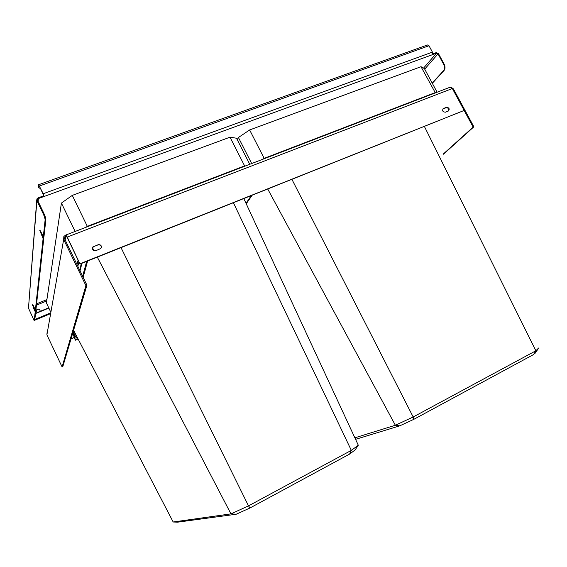 <?xml version="1.0" encoding="UTF-8"?>
<svg xmlns="http://www.w3.org/2000/svg" width="567" height="567" viewBox="0 0 567 567"><rect width="100%" height="100%" fill="white"/><g stroke="black" fill="none" stroke-linecap="round" stroke-linejoin="round"><path stroke-width="0.85" d="M71.059 338.79L74.546 337.294M71.01 338.953L74.603 337.408M65.857 235.022L449.9 87.297L452.353 88.523L464.175 110.437L80.011 264.045L67.175 237.424L66.119 236.113L64.836 237.063L64.709 239.033L86.935 285.187L85.9 285.612L62.094 366.934L46.905 334.87L47.04 332.786M80.011 264.045L67.246 237.07C66.438 235.468 65.907 234.809 65.652 235.099L63.851 236.489L63.667 239.437L85.9 285.612M443.472 154.203L473.87 126.802L453.437 88.934L451.169 87.247M443.359 153.969L473.147 127.1L464.16 110.452M473.147 127.1L473.87 126.802M92.4 247.928L93.732 246.581L97.822 244.972L92.917 246.872C91.932 249.523 92.945 250.784 95.965 250.649L100.905 248.459C101.975 245.802 100.976 244.526 97.921 244.632M101.358 247.751C101.309 245.532 100.125 244.611 97.822 244.972M448.646 110.884C449.071 108.779 448.185 107.737 445.981 107.758L446.406 107.333C449.05 107.588 449.78 108.779 448.603 110.912L445.421 112.188C442.777 111.947 442.04 110.756 443.21 108.616L446.406 107.333M445.981 107.758L442.742 109.07M65.63 235.192L66.311 236.092M464.175 110.437L80.089 263.719M86.935 285.187L62.817 366.622L62.094 366.934M246.234 203.794L252.081 195.353M246 203.298L251.266 195.679M82.64 276.271L86.666 261.387M83.151 277.327L87.609 261.011M77.261 337.4L76.184 337.861L75.439 340.193L78.118 339.045M74.816 336.635L72.902 332.567M72.937 332.432L74.865 336.472L74.638 337.209L72.718 333.19M72.668 333.346L74.39 337.5M73.193 331.589L76.184 337.861M74.185 337.585L75.439 340.193M245.391 165.961L244.597 165.883L230.004 137.186L236.489 138.22L249.756 164.281M230.004 137.186L72.285 195.381L61.413 203.092L46.402 302.913L50.683 311.914M75.127 231.456L61.413 203.092M244.597 165.883L87.318 226.353L72.285 195.381M87.318 226.353L85.936 227.296M233.441 202.795L351.327 450.382L248.509 505.877L230.946 513.879L173.176 521.994L177.648 522.172L236.226 514.226L230.946 513.879L97.318 257.135M121.033 247.666L248.509 505.877L249.99 507.975L236.226 514.226M243.838 198.641L358.301 445.223L351.327 450.382L349.584 454.089L249.99 507.975M73.575 330.299L173.176 521.994M92.435 247.751L93.924 250.607M358.301 445.223L355.091 449.978L349.584 454.089M435.371 92.889L421.005 66.708L424.414 68.586L437.107 92.223M421.005 66.708L249.643 129.942L238.416 137.505L237.219 139.652M251.684 163.544L238.416 137.505M434.96 92.697L264.172 158.356L249.643 129.942M264.172 158.356L262.748 159.284M424.442 126.547L535.872 350.775L413.18 416.993L395.362 425.25L354.864 437.823M291.955 179.434L413.18 416.993L413.697 419.396L399.742 425.845L355.566 439.34M538.643 348.003L535.872 350.775L533.59 354.531L413.697 419.396M267.766 189.087L395.362 425.25L399.742 425.845M536.262 351.611L533.59 354.531M432.791 53.886L436.2 52.639L438.518 53.702L444.11 64.064C445.286 66.623 445.315 68.713 444.181 70.329L432.316 83.299M432.196 83.08L443.678 70.521C444.804 68.905 444.783 66.814 443.6 64.248L438.007 53.886L436.498 53.199L432.486 54.666L432.437 52.121L428.985 45.736L427.461 44.97L38.676 184.707M432.486 54.666L44.106 196.473L43.248 193.73L38.535 184.757L38.386 187.188L38.712 187.861L38.854 185.466L39.492 186.26L44.106 196.473L38.372 198.563L37.585 199.293L37.613 200.328L43.702 212.986C45.112 216.062 45.821 218.316 45.842 219.741L44.006 236.361L43.319 236.623L39.867 230.103M43.779 195.792L38.046 197.883L36.827 199.01L36.883 200.59L42.972 213.256L43.702 212.986M36.742 200.186L28.485 308.186L36.883 200.59M39.704 230.159L43.099 238.622L35.409 309.78L32.666 304.699L33.531 308.193L35.204 311.715L34.226 320.759L28.485 308.186M43.319 236.623L45.112 220.01C45.091 218.586 44.382 216.339 42.972 213.256M35.204 311.715L35.728 311.503L33.134 305.103M34.226 320.759L34.729 320.546L35.728 311.503M43.099 238.622L43.787 238.36L40.498 230.868M35.409 309.78L35.941 309.568L43.787 238.36M40.165 311.184L40.002 310.277C38.797 308.838 37.599 308.838 36.408 310.262L36.267 310.744M40.129 311.361L40.016 310.149C38.818 308.71 37.613 308.703 36.423 310.135L36.43 311.623L37.323 312.516M35.537 313.253L48.734 307.81M35.501 313.586L48.861 308.072M38.712 187.861L40.555 188.464M65.843 236.269L65.17 239.99M78.097 260.083L77.02 264.598M452.353 88.523L67.246 237.07M443.018 108.928L443.444 108.503M63.667 239.437L46.905 334.87M79.678 270.119L81.35 263.506M80.018 270.828L81.946 263.265M77.842 266.306L78.933 261.819M444.181 70.329L443.678 70.521M424.711 69.139L438.007 53.886M444.11 64.064L443.6 64.248M423.556 68.118L436.498 53.199M36.572 303.827L46.898 299.61M38.138 201.405L38.372 198.563M43.248 193.73L432.437 52.121M45.112 220.01L45.842 219.741M33.531 308.193L34.055 307.98M32.588 305.485L33.113 305.273M40.902 234.036L41.589 233.774M36.423 305.174L46.692 300.971M50.506 312.927L34.856 319.412M39.513 185.969L428.985 45.736M38.676 187.585L38.358 186.912M442.784 109.041L443.21 108.616M64.836 237.063L64.56 238.622M535.198 353.17L538.019 349.024M37.521 200.059L37.585 199.293M34.771 320.192L50.371 313.721"/></g></svg>
